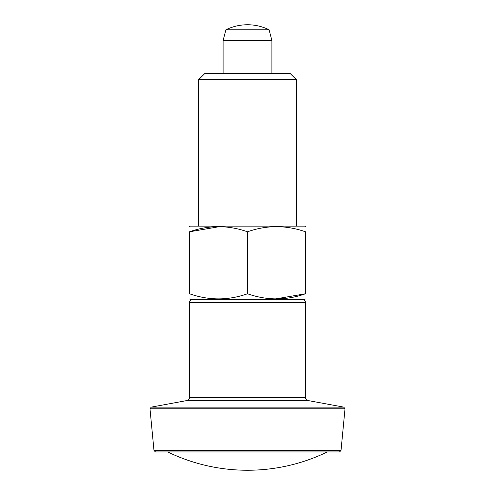 <?xml version="1.0" encoding="UTF-8"?>
<svg xmlns="http://www.w3.org/2000/svg" width="495" height="495" viewBox="0 0 495 495"><rect width="100%" height="100%" fill="white"/><g stroke="black" fill="none" stroke-linecap="round" stroke-linejoin="round"><path stroke-width="0.74" d="M302.426 299.376C304.276 299.555 305.297 300.57 305.477 302.426L189.523 302.426C189.703 300.57 190.724 299.555 192.574 299.376M305.477 226.617L304.648 226.141L190.352 226.141L189.523 226.617M277.571 226.623L272.522 226.722M219.594 226.623L189.523 231.796C189.523 224.996 189.523 224.996 189.523 231.796C189.523 224.996 189.523 224.996 189.523 231.796C208.803 224.996 228.127 224.996 247.5 231.796C266.78 224.996 286.104 224.996 305.477 231.796C305.477 224.996 305.477 224.996 305.477 231.796L305.477 293.77C286.197 300.576 266.873 300.576 247.5 293.77L247.5 231.796M247.5 293.77C228.22 300.576 208.896 300.576 189.523 293.77L189.523 231.796M153.995 450.561L341.006 450.561L339.483 451.941L155.517 451.941L153.995 450.561L149.991 408.783L151.229 407.137L343.771 407.137L345.009 408.783L149.991 408.783M305.477 298.949L304.747 299.376L190.253 299.376L189.523 298.949M305.477 302.426L305.477 397.528C305.588 399.131 306.424 400.127 307.97 400.529L343.771 407.137M296.319 79.676L290.219 73.569L204.781 73.569L198.681 79.676L296.319 79.676L296.319 226.141M198.681 79.676L198.681 226.141M305.477 293.77C305.477 300.576 305.477 300.576 305.477 293.77L275.406 298.943M189.523 293.77C189.523 300.576 189.523 300.576 189.523 293.77C189.523 300.576 189.523 300.576 189.523 293.77M217.429 298.943L219.86 298.937M269.051 29.762A48.819 48.819 0 0 0 247.5 24.75C239.933 24.775 232.749 26.445 225.949 29.762L223.09 40.448L271.91 40.448L269.051 29.762L225.949 29.762M271.91 73.569L271.91 40.448M307.97 400.529L187.03 400.529L151.229 407.137M305.477 397.528L189.523 397.528L189.523 302.426M167.694 451.941A183.082 183.082 0 0 0 327.306 451.941M341.006 450.561L345.009 408.783M187.03 400.529C188.576 400.127 189.412 399.131 189.523 397.528M223.09 73.569L223.09 40.448"/></g></svg>
